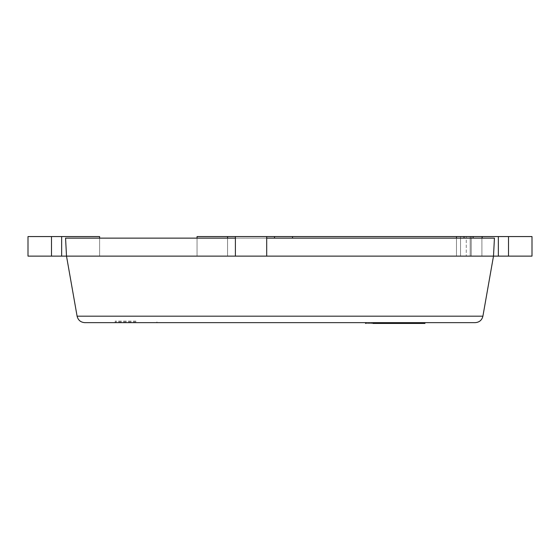 <?xml version="1.0" encoding="UTF-8"?>
<svg xmlns="http://www.w3.org/2000/svg" width="560" height="560" viewBox="0 0 560 560"><rect width="100%" height="100%" fill="white"/><g stroke="black" fill="none" stroke-linecap="round" stroke-linejoin="round"><path stroke-width="0.42" stroke-dasharray="2.8 2.1" d="M475.195 322.651L84.805 322.651M235.389 236.565L235.389 256.13L235.389 236.565L235.389 256.13L456.477 256.13L197.043 256.13L266.693 256.13L266.693 236.565L456.477 236.565L456.477 256.13L532 256.13L466.263 256.13L532 256.13L532 236.565L508.515 236.565L508.515 256.13L508.515 236.565L197.043 236.565L266.693 236.565L266.693 256.13L266.693 236.565M99.61 238.133L99.61 256.13L66.507 256.13L493.493 256.13L482.902 316.183L77.098 316.183L66.507 256.13L65.562 238.133L494.438 238.133L493.493 256.13L266.693 256.13M136.003 322.651L115.087 322.651L136.003 322.651M136.003 321.09L115.087 321.09L136.003 321.09M235.389 238.133L266.693 238.133M136.003 321.867L115.087 321.867L136.003 321.867M292.523 236.565L292.523 238.133M274.519 236.565L274.519 238.133M227.563 236.565L227.563 256.13L227.563 236.565L227.563 256.13L197.043 256.13L456.477 256.13L456.477 236.565L456.477 256.13L456.477 236.565L532 236.565L532 256.13L532 236.565L508.515 236.565L508.515 256.13L508.515 236.565L481.915 236.565L532 236.565L532 256.13L532 236.565L508.515 236.565L508.515 256.13L508.515 236.565L470.176 236.565L470.176 256.13L466.263 256.13L470.176 256.13L470.176 236.565L481.915 236.565L466.263 236.565L470.176 236.565L470.176 256.13L470.176 236.565L470.176 256.13L470.176 236.565L466.263 236.565L466.263 256.13L466.263 236.565L466.263 256.13L466.263 236.565L470.176 236.565L470.176 256.13L470.176 236.565L532 236.565L532 256.13L532 236.565L508.515 236.565L508.515 256.13M508.515 236.565L197.043 236.565L197.043 256.13L197.043 238.133M456.477 238.133L456.477 236.565M227.563 238.133L227.563 256.13L235.389 256.13M99.61 236.565L99.61 256.13L51.485 256.13L99.61 256.13L99.61 236.565L51.485 236.565L51.485 256.13L61.649 256.13L28 256.13L99.61 256.13L99.61 236.565L61.649 236.565L99.61 236.565L99.61 256.13L99.61 236.565L28 236.565L28 256.13L61.649 256.13L28 256.13L51.485 256.13L51.485 236.565L28 236.565L28 256.13L28 236.565L51.485 236.565L51.485 256.13L51.485 236.565L99.61 236.565L99.61 256.13L99.61 236.565L28 236.565L28 256.13L28 236.565L51.485 236.565L51.485 256.13L51.485 236.565L99.61 236.565M420.098 322.651L366.338 322.651L420.343 322.651L366.338 322.651L402.479 322.651L366.338 322.651L402.479 322.651L402.479 323.435L366.338 323.435L420.343 323.435L366.338 323.435L415.947 323.435L368.977 323.435L368.977 322.651L420.098 322.651L420.098 323.435L415.947 323.435L424.949 323.435M409.038 322.651L409.038 323.435L372.19 323.435L372.19 322.651L424.949 322.651L366.338 322.651L402.773 322.651L399.427 322.651L402.479 322.651L402.479 323.435L366.338 323.435L397.873 323.435L388.409 323.435L392.224 323.435L392.224 322.651L397.873 322.651L397.873 323.435L402.479 323.435L366.338 323.435L402.479 323.435L402.479 322.651L402.479 323.435L402.479 322.651L397.061 322.651L397.061 323.435L397.061 322.651L366.338 322.651L366.338 323.435L393.82 323.435L366.338 323.435L366.338 322.651L366.338 323.435L366.338 322.651L366.338 323.435L366.338 322.651L366.338 323.435L366.338 322.651L397.061 322.651L397.061 323.435L397.061 322.651L402.479 322.651L402.479 323.435L418.292 323.435L418.292 322.651M375.158 322.651L402.136 322.651L402.136 323.435L374.927 323.435L402.136 323.435L402.136 322.651L374.927 322.651L375.158 323.435M374.927 322.651L374.927 323.435M420.343 322.651L420.343 323.435L420.343 322.651M393.82 322.651L393.694 323.435L393.82 322.651M399.427 322.651L399.427 323.435L402.766 323.435L399.427 323.435L399.427 322.651L399.427 323.435L402.766 323.435L402.766 322.651L399.427 322.651M416.584 322.651L416.584 323.435L420.098 323.435M365.792 322.651L372.911 322.651L372.911 323.435L416.584 323.435M365.792 323.435L372.911 323.435M409.038 323.435L424.389 323.435L424.389 322.651L423.031 322.651L423.031 323.435L418.292 323.435M415.947 322.651L415.947 323.435L415.947 322.651M417.179 322.651L417.179 323.435L417.179 322.651M366.338 322.651L366.338 323.435L366.338 322.651M417.522 322.651L417.522 323.435L418.061 323.435L418.061 322.651L417.522 322.651M402.479 322.651L402.479 323.435L402.479 322.651M413.329 323.435L408.877 323.435L413.329 323.435M413.329 322.651L408.877 322.651L413.329 322.651M391.181 322.651L388.409 322.651L388.409 323.435L388.409 322.651L392.224 322.651L391.181 322.651L391.181 323.435M379.253 322.651L397.061 322.651L379.253 322.651C369.894 322.651 369.894 322.651 379.253 322.651C369.894 322.651 369.894 322.651 379.253 322.651L365.841 322.651L378.07 322.651L378.07 323.435L371.112 323.435L371.112 322.651L403.403 322.651L403.403 323.435L365.841 323.435L391.944 323.435L391.944 322.651L379.253 322.651L379.253 323.435C369.894 323.435 369.894 323.435 379.253 323.435C369.894 323.435 369.894 323.435 379.253 323.435L397.061 323.435L379.253 323.435L379.253 322.651L379.253 323.435M365.519 322.651L378.07 322.651L378.07 323.435L403.046 323.435L380.471 323.435L380.471 322.651L365.505 322.651M381.255 322.651L388.843 322.651L388.843 323.435L388.843 322.651L403.046 322.651L366.338 322.651L381.255 322.651L381.255 323.435M382.809 322.651L382.809 323.435L382.809 322.651M379.568 322.651L379.568 323.435M389.41 322.651L389.41 323.435L389.41 322.651M389.781 322.651L389.781 323.435L403.207 323.435L403.207 322.651L389.781 322.651M397.873 322.651L397.873 323.435M51.485 236.565L28 236.565L28 256.13L28 236.565L51.485 236.565L51.485 256.13M460.558 236.565L460.558 256.13L460.558 236.565M471.226 236.565L471.226 256.13L471.226 236.565M481.901 236.565L481.915 256.13L481.901 236.565M498.351 236.565L498.351 256.13M470.176 236.565L470.176 256.13L470.176 236.565M482.188 236.565L482.188 238.133M473.109 236.565L473.109 238.133M464.023 236.565L464.023 238.133M61.649 236.565L61.649 256.13M419.132 322.651L419.132 323.435M156.912 322.651L156.912 321.867M115.087 322.651L115.087 321.867M396.802 322.651L396.802 323.435M406.945 322.651L406.945 323.435M408.877 322.651L408.877 323.435M417.774 322.651L417.774 323.435M371.686 323.435L371.686 322.651M397.25 323.435L397.25 322.651M402.773 322.651L402.773 323.435L402.766 322.651"/><path stroke-width="0.84" d="M84.805 322.651C80.682 322.35 78.113 320.194 77.098 316.183C78.113 320.194 80.682 322.35 84.805 322.651L475.195 322.651C479.318 322.35 481.887 320.194 482.902 316.183L493.493 256.13L494.438 238.133L266.693 238.133M475.195 322.651C479.318 322.35 481.887 320.194 482.902 316.183L77.098 316.183L66.507 256.13L235.389 256.13L235.389 236.565L266.693 236.565L266.693 256.13L508.515 256.13L508.515 236.565L532 236.565L532 256.13L508.515 256.13M51.485 236.565L51.485 256.13L28 256.13L28 236.565L61.649 236.565L61.649 256.13L66.507 256.13L65.562 238.133L235.389 238.133M266.693 236.565L508.515 236.565M456.477 236.565L456.477 238.133M227.563 238.133L227.563 236.565L197.043 236.565L197.043 238.133M227.563 236.565L235.389 236.565M266.693 256.13L235.389 256.13M274.519 236.565L274.519 238.133M292.523 236.565L292.523 238.133M61.649 236.565L99.61 236.565L99.61 238.133M61.649 256.13L51.485 256.13M413.868 322.651L413.868 323.435L372.911 323.435M424.949 322.651L424.949 323.435L413.868 323.435M365.792 322.651L365.505 323.435M464.023 236.565L464.023 238.133M473.109 236.565L473.109 238.133M482.188 236.565L482.188 238.133M498.351 236.565L498.351 256.13"/></g></svg>
